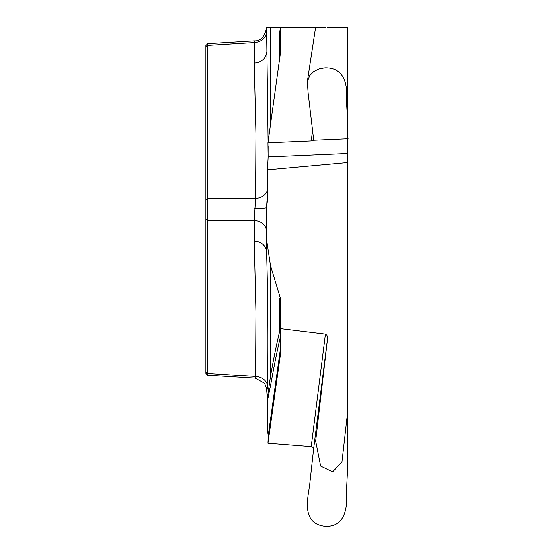 <?xml version="1.0" encoding="UTF-8"?>
<svg xmlns="http://www.w3.org/2000/svg" width="554" height="554" viewBox="0 0 554 554"><rect width="100%" height="100%" fill="white"/><g stroke="black" fill="none" stroke-linecap="round" stroke-linejoin="round"><path stroke-width="0.83" d="M268.115 141.755L266.578 27.7L270.477 27.7L270.477 124.788M281.051 27.7L270.477 27.7M279.68 58.676L279.68 31.91L280.559 27.7L280.656 51.321L280.656 27.7L325.427 27.7M347.711 34.306L347.711 123.473L347.711 27.7L327.504 27.7M313.592 139.116L308.135 93.03L307.352 81.556L309.755 75.545L313.806 71.521L319.312 68.848L324.949 67.872C346.672 67.415 347.538 88.536 346.506 101.472L347.711 123.473L347.711 411.38L341.95 462.147L332.58 471.856L320.634 466.087L315.662 441.06L327.504 338.889L326.915 335.225L325.427 334.062L280.656 328.626L280.559 300.344L281.051 300.344L270.477 265.539L270.477 376.388C273.579 358.916 276.647 343.854 279.68 331.195A12.797 12.257 -166.4 0 1 280.629 336.056C277.589 348.632 274.521 363.604 271.425 380.965L267.506 400.625L267.506 430.88L268.302 435.686L267.963 443.207L311.23 446.579L312.934 447.334L313.592 449.128L327.504 338.889M313.592 449.128L309.658 484.972C307.622 499.279 301.487 523.565 324.949 526.258C346.672 527.436 347.538 504.562 346.506 490.505L347.711 466.69L347.711 411.38M207.66 43.69L207.66 375.238M205.88 373.05L205.88 45.816M268.129 145.965L268.101 158.022M267.506 192.113L266.578 207.563L266.578 231.62A12.797 11.087 0 0 0 254.224 220.54L255.532 198.38L255.948 134.366L254.224 63.073L254.57 40.858C260.484 41.19 264.493 36.938 266.578 28.102M347.711 162.523L267.506 169.808L267.506 200.063L266.578 207.563A12.797 0.949 0 0 1 254.667 208.512M267.305 202.106L267.506 199.648M266.578 51.993A12.797 11.087 -0 0 1 254.224 63.073M267.506 190.07A12.797 11.08 1.7 0 1 255.532 198.38L207.708 198.38L205.88 200.015M267.506 400.625L266.578 388.493M266.578 28.06L266.578 31.495A12.797 11.087 0 0 1 254.224 42.575L207.708 45.386L205.88 47.021M313.599 138.742L312.934 140.321L348.12 138.805M255.082 378.105L264.521 383.223L266.578 388.326C266.938 390.66 267.284 389.677 267.624 385.376C268.254 339.138 267.907 294.714 266.578 252.118L266.578 209.585M266.578 239.522L270.477 265.539M347.711 153.5L268.157 156.927L267.506 169.808M268.157 156.927L267.963 142.849L311.23 140.979L312.934 140.321M267.305 398.582L270.477 376.388A12.797 11.766 -169.9 0 1 271.425 380.965M281.051 300.344L279.68 298.239L280.559 300.344M266.578 252.118A12.797 11.087 -0 0 0 254.224 241.038L254.224 220.54L207.708 220.54L205.88 218.906M267.624 385.376A12.797 11.087 1.7 0 0 255.532 376.429L255.948 312.435L254.224 241.038M280.656 51.321L267.963 142.849M280.656 328.626L280.608 353.147L267.963 443.207M255.11 378.119L255.532 376.429L207.708 373.534L205.88 371.9M268.288 435.34L280.629 347.406L280.629 336.056A12.797 6.399 180 0 0 280.656 335.606A12.797 11.53 0 0 0 279.68 331.195L279.68 298.239M311.23 140.979L312.588 130.176M280.608 353.147L280.608 347.981L268.302 435.686M280.656 346.956A12.797 6.399 0 0 1 280.629 347.406A12.797 11.073 -172 0 1 280.608 347.981A12.797 11.766 180 0 0 280.656 346.956M311.23 446.579L325.427 334.062M254.314 40.851L207.376 43.69M207.66 43.676L205.88 45.56M315.545 27.7L307.387 81.341M254.978 378.112L207.376 375.231M207.66 375.252L205.88 373.368"/></g></svg>
